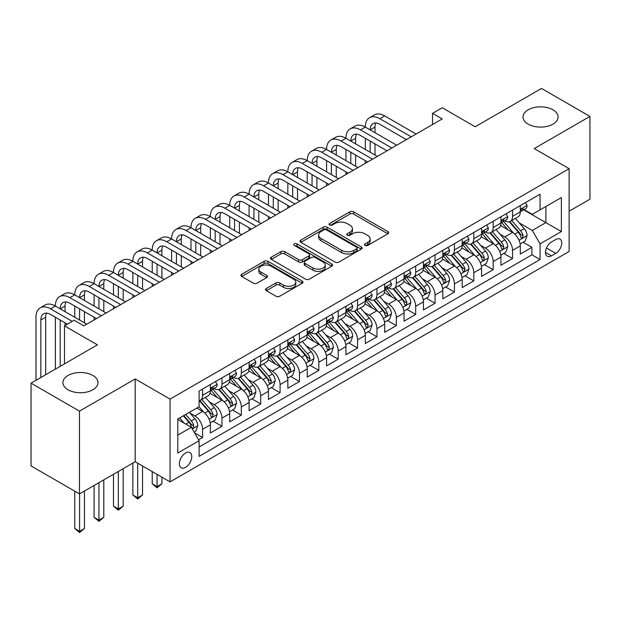 <?xml version="1.0" encoding="UTF-8"?>
<svg xmlns="http://www.w3.org/2000/svg" width="621" height="621" viewBox="0 0 621 621"><rect width="100%" height="100%" fill="white"/><g stroke="black" fill="none" stroke-linecap="round" stroke-linejoin="round"><path stroke-width="0.93" d="M364.993 245.466A1.886 1.087 0 0 0 367.655 245.466L387.861 233.799A2.686 1.552 0 0 0 388.645 232.704A2.686 1.552 0 0 0 387.861 231.602L353.628 211.839A2.686 1.552 0 0 0 349.825 211.839L329.619 223.506A1.886 1.087 0 0 0 329.068 224.274A1.886 1.087 0 0 0 329.619 225.043A1.886 1.087 0 0 0 332.282 225.043L334.898 223.537A8.609 4.968 0 0 1 347.069 223.537L349.918 225.182A8.609 4.968 0 0 1 352.441 228.691A8.609 4.968 0 0 1 349.918 232.207L347.31 233.713A1.886 1.087 0 0 0 346.759 234.482A1.886 1.087 0 0 0 347.31 235.25A1.886 1.087 0 0 0 349.972 235.25L352.581 233.744A8.609 4.968 0 0 1 364.752 233.744L367.609 235.39A8.609 4.968 0 0 1 370.124 238.906A8.609 4.968 0 0 1 367.609 242.415L364.993 243.929A1.886 1.087 0 0 0 364.442 244.697A1.886 1.087 0 0 0 364.993 245.466L364.993 243.929M92.847 375.457A17.535 10.122 0 0 0 73.744 373.26A17.535 10.122 0 0 0 62.915 382.614A17.535 10.122 0 0 0 68.054 389.771A17.535 10.122 0 0 0 87.157 391.967A17.535 10.122 0 0 0 97.986 382.614A17.535 10.122 0 0 0 92.847 375.457M552.946 109.816A17.535 10.122 0 0 0 533.843 107.619A17.535 10.122 0 0 0 523.014 116.973A17.535 10.122 0 0 0 528.153 124.13A17.535 10.122 0 0 0 547.256 126.327A17.535 10.122 0 0 0 558.085 116.973A17.535 10.122 0 0 0 552.946 109.816M185.547 467.334A8.764 5.061 120 0 0 191.276 459.61A8.764 5.061 120 0 0 189.933 452.585A8.764 5.061 120 0 0 185.547 453.019A8.764 5.061 120 0 0 179.818 460.743A8.764 5.061 120 0 0 181.161 467.768A8.764 5.061 120 0 0 185.547 467.334M266.347 288.47A2.686 1.552 0 0 0 265.563 289.572A2.686 1.552 0 0 0 266.347 290.667L275.949 296.209A2.686 1.552 0 0 0 279.753 296.209L302.194 283.261A2.686 1.552 0 0 0 302.978 282.159A2.686 1.552 0 0 0 302.194 281.065L267.962 261.301A2.686 1.552 0 0 0 264.158 261.301L241.724 274.257A2.686 1.552 0 0 0 240.932 275.351A2.686 1.552 0 0 0 241.724 276.454L253.321 283.145A2.686 1.552 0 0 0 257.125 283.145L266.727 277.603A2.686 1.552 0 0 0 267.519 276.508A2.686 1.552 0 0 0 266.727 275.406L260.975 272.083A7.196 4.153 0 0 1 258.872 269.149A7.196 4.153 0 0 1 263.312 265.314A7.196 4.153 0 0 1 271.152 266.215L293.686 279.225A7.196 4.153 0 0 1 295.79 282.159A7.196 4.153 0 0 1 291.35 285.994A7.196 4.153 0 0 1 283.51 285.093L279.753 282.928A2.686 1.552 0 0 0 275.949 282.928L266.347 288.47L266.347 290.667M569.123 211.21L589.95 199.186L589.95 116.414L541.52 88.454L475.166 126.762L442.237 107.751L432.55 113.34L442.237 118.929L83.843 325.846L74.155 320.257L64.468 325.846L64.468 363.875M79.48 411.133L79.48 493.897L135.176 461.745L135.176 378.973L79.48 411.133L31.05 383.173L97.404 344.865L64.468 325.846M135.176 378.973L170.045 399.109L569.123 168.702L569.123 251.474L170.045 481.88L170.045 399.109M589.95 116.414L534.254 148.574L569.123 168.702M335.092 262.07A2.686 1.552 0 0 0 338.895 262.07L361.329 249.114A2.686 1.552 0 0 0 362.121 248.02A2.686 1.552 0 0 0 361.329 246.917L327.104 227.154A2.686 1.552 0 0 0 323.3 227.154L300.859 240.11A2.686 1.552 0 0 0 300.075 241.212A2.686 1.552 0 0 0 300.859 242.306L335.092 262.07M295.053 245.869A1.886 1.087 0 0 1 296.962 246.133L296.962 243.898L331.761 263.987A2.686 1.552 0 0 1 332.553 265.089A2.686 1.552 0 0 1 331.761 266.184L309.32 279.139A2.686 1.552 0 0 1 305.524 279.139L271.292 259.376L271.292 257.187A2.686 1.552 0 0 0 270.508 258.282A2.686 1.552 0 0 0 271.292 259.376M271.292 257.187L280.894 251.637A2.686 1.552 0 0 1 284.697 251.637L298.577 259.656A2.686 1.552 0 0 0 302.38 259.656L308.753 255.976A2.686 1.552 0 0 0 309.537 254.882A2.686 1.552 0 0 0 308.753 253.779L294.3 245.435A1.886 1.087 0 0 1 293.749 244.666A1.886 1.087 0 0 1 294.913 243.665A1.886 1.087 0 0 1 296.962 243.898M79.48 493.897L31.05 465.936L31.05 383.173M198.573 439.792L202.593 437.471L194.552 432.829M189.979 413.081L194.847 415.884A10.961 6.326 60 0 1 202.593 429.305L210.34 424.834L210.34 433L221.969 426.285L213.15 421.201M209.355 401.896L214.222 404.706A10.961 6.326 60 0 1 221.969 418.127L229.716 413.648L229.716 421.814L241.336 415.107L232.526 410.015M228.73 390.71L233.589 393.52A10.961 6.326 60 0 1 241.336 406.941L249.091 402.462L249.091 410.628L260.711 403.922L251.901 398.829M248.097 379.524L252.964 382.334A10.961 6.326 60 0 1 260.711 395.756L268.458 391.284L268.458 399.443L280.087 392.736L271.268 387.644M267.472 368.338L272.34 371.148A10.961 6.326 60 0 1 280.087 384.57L287.834 380.099L287.834 388.257L299.454 381.55L290.644 376.458M286.848 357.153L291.707 359.963A10.961 6.326 60 0 1 299.454 373.384L307.209 368.913L307.209 377.079L318.829 370.364L310.019 365.28M306.215 345.967L311.082 348.777A10.961 6.326 60 0 1 318.829 362.198L326.576 357.727L326.576 365.893L338.204 359.179L329.386 354.094M325.59 334.789L330.457 337.591A10.961 6.326 60 0 1 338.204 351.012L345.951 346.541L345.951 354.707L357.572 347.993L348.761 342.908M344.965 323.603L349.825 326.413A10.961 6.326 60 0 1 357.572 339.834L365.327 335.356L365.327 343.522L376.947 336.815L368.137 331.723M364.333 312.417L369.2 315.227A10.961 6.326 60 0 1 376.947 328.649L384.694 324.17L384.694 332.336L396.322 325.629L387.504 320.537M383.708 301.232L388.575 304.042A10.961 6.326 60 0 1 396.322 317.463L404.069 312.984L404.069 321.15L415.69 314.443L406.879 309.351M403.083 290.046L407.943 292.856A10.961 6.326 60 0 1 415.69 306.277L423.444 301.806L423.444 309.964L435.065 303.258L426.254 298.165M422.451 278.86L427.318 281.67A10.961 6.326 60 0 1 435.065 295.091L442.812 290.62L442.812 298.786L454.44 292.072L445.622 286.987M441.826 267.674L446.693 270.484A10.961 6.326 60 0 1 454.44 283.906L462.187 279.434L462.187 287.601L473.807 280.886L464.997 275.802M461.201 256.496L466.06 259.299A10.961 6.326 60 0 1 473.807 272.72L481.562 268.249L481.562 276.415L493.183 269.7L484.372 264.616M480.569 245.311L485.436 248.113A10.961 6.326 60 0 1 493.183 261.542L500.93 257.063L500.93 265.229L512.558 258.522L512.558 250.356A10.961 6.326 -120 0 0 504.811 236.935L499.944 234.125M503.74 253.43L512.558 258.522M210.34 424.834A10.961 6.326 -120 0 0 202.593 411.413L196.779 408.059M229.716 413.648A10.961 6.326 -120 0 0 221.969 400.227L209.983 393.31M249.091 402.462A10.961 6.326 -120 0 0 241.336 389.041L229.359 382.125M268.458 391.284A10.961 6.326 -120 0 0 260.711 377.855L248.734 370.939M287.834 380.099A10.961 6.326 -120 0 0 280.087 366.677L268.101 359.761M307.209 368.913A10.961 6.326 -120 0 0 299.454 355.491L287.476 348.575M326.576 357.727A10.961 6.326 -120 0 0 318.829 344.306L306.852 337.389M345.951 346.541A10.961 6.326 -120 0 0 338.204 333.12L326.219 326.204M365.327 335.356A10.961 6.326 -120 0 0 357.572 321.934L345.594 315.018M384.694 324.17A10.961 6.326 -120 0 0 376.947 310.748L364.969 303.832M404.069 312.984A10.961 6.326 -120 0 0 396.322 299.563L384.337 292.646M423.444 301.806A10.961 6.326 -120 0 0 415.69 288.385L403.712 281.468M442.812 290.62A10.961 6.326 -120 0 0 435.065 277.199L423.087 270.282M462.187 279.434A10.961 6.326 -120 0 0 454.44 266.013L442.455 259.097M481.562 268.249A10.961 6.326 -120 0 0 473.807 254.827L461.83 247.911M500.93 257.063A10.961 6.326 -120 0 0 493.183 243.642L481.205 236.725M555.756 239.504L551.495 241.965A8.492 4.906 120 0 0 545.944 249.448A8.492 4.906 120 0 0 547.248 256.256A8.492 4.906 120 0 0 551.495 255.836L555.756 253.376A8.492 4.906 120 0 0 561.306 245.893A8.492 4.906 120 0 0 560.002 239.085A8.492 4.906 120 0 0 555.756 239.504M177.8 435.127L191.361 427.295L199.108 440.716L199.108 456.373L540.068 259.524L540.068 243.867L532.313 230.445L519.319 222.939M199.108 440.716L177.8 453.019L177.8 419.02L199.108 406.716L199.108 391.059L540.068 194.202L540.068 209.867L561.376 197.563L561.376 231.563L540.068 243.867M214.113 388.536L214.222 388.599A10.961 6.326 60 0 0 219.694 389.142L227.449 384.663A10.961 6.326 -120 0 0 229.716 379.648L229.716 373.384M233.488 377.351L233.589 377.413A10.961 6.326 60 0 0 239.069 377.956L246.816 373.477A10.961 6.326 -120 0 0 249.091 368.463L249.091 362.198M252.863 366.165L252.964 366.227A10.961 6.326 60 0 0 258.445 366.77L266.192 362.299A10.961 6.326 -120 0 0 268.458 357.277L268.458 351.012M272.231 354.987L272.34 355.041A10.961 6.326 60 0 0 277.812 355.585L285.567 351.113A10.961 6.326 -120 0 0 287.834 346.091L287.834 339.827M291.606 343.801L291.707 343.855A10.961 6.326 60 0 0 297.187 344.399L304.934 339.928A10.961 6.326 -120 0 0 307.209 334.913L307.209 328.649M310.981 332.615L311.082 332.67A10.961 6.326 60 0 0 316.563 333.213L324.309 328.742A10.961 6.326 -120 0 0 326.576 323.727L326.576 317.463M330.349 321.43L330.457 321.484A10.961 6.326 60 0 0 335.93 322.027L343.685 317.556A10.961 6.326 -120 0 0 345.951 312.542L345.951 306.277M349.724 310.244L349.825 310.306A10.961 6.326 60 0 0 355.305 310.849L363.052 306.37A10.961 6.326 -120 0 0 365.327 301.356L365.327 295.091M369.099 299.058L369.2 299.12A10.961 6.326 60 0 0 374.68 299.664L382.427 295.185A10.961 6.326 -120 0 0 384.694 290.17L384.694 283.906M388.467 287.872L388.575 287.934A10.961 6.326 60 0 0 394.048 288.478L401.803 283.999A10.961 6.326 -120 0 0 404.069 278.984L404.069 272.72M407.842 276.694L407.943 276.749A10.961 6.326 60 0 0 413.423 277.292L421.17 272.821A10.961 6.326 -120 0 0 423.444 267.798L423.444 261.534M427.217 265.509L427.318 265.563A10.961 6.326 60 0 0 432.798 266.106L440.545 261.635A10.961 6.326 -120 0 0 442.812 256.613L442.812 250.356M446.584 254.323L446.693 254.377A10.961 6.326 60 0 0 452.166 254.92L459.92 250.449A10.961 6.326 -120 0 0 462.187 245.435L462.187 239.17M465.96 243.137L466.06 243.191A10.961 6.326 60 0 0 471.541 243.735L479.288 239.264A10.961 6.326 -120 0 0 481.562 234.249L481.562 227.985M485.335 231.951L485.436 232.013A10.961 6.326 60 0 0 490.916 232.557L498.663 228.078A10.961 6.326 -120 0 0 500.93 223.063L500.93 216.799M199.108 446.98L531.925 254.827L531.925 247.337L520.305 254.043L520.305 245.877A10.961 6.326 -120 0 0 512.558 232.456L500.573 225.539M504.702 220.765L504.811 220.828A10.961 6.326 -120 0 0 510.283 221.371A10.961 6.326 -120 0 0 512.558 216.349L512.558 210.084M510.283 221.371L518.038 216.892A10.961 6.326 -120 0 0 520.305 211.877L520.305 205.613M202.593 389.041L202.593 395.305A10.961 6.326 60 0 1 200.327 400.32A10.961 6.326 60 0 1 199.108 400.77M200.327 400.32L208.074 395.849A10.961 6.326 -120 0 0 210.34 390.834L210.34 384.57M221.969 377.855L221.969 384.12A10.961 6.326 60 0 1 219.694 389.142M241.336 366.677L241.336 372.934A10.961 6.326 60 0 1 239.069 377.956M260.711 355.491L260.711 361.756A10.961 6.326 60 0 1 258.445 366.77M280.087 344.306L280.087 350.57A10.961 6.326 60 0 1 277.812 355.585M299.454 333.12L299.454 339.384A10.961 6.326 60 0 1 297.187 344.399M318.829 321.934L318.829 328.199A10.961 6.326 60 0 1 316.563 333.213M338.204 310.748L338.204 317.013A10.961 6.326 60 0 1 335.93 322.027M357.572 299.563L357.572 305.827A10.961 6.326 60 0 1 355.305 310.849M376.947 288.385L376.947 294.641A10.961 6.326 60 0 1 374.68 299.664M396.322 277.199L396.322 283.463A10.961 6.326 60 0 1 394.048 288.478M415.69 266.013L415.69 272.277A10.961 6.326 60 0 1 413.423 277.292M435.065 254.827L435.065 261.092A10.961 6.326 60 0 1 432.798 266.106M454.44 243.642L454.44 249.906A10.961 6.326 60 0 1 452.166 254.92M473.807 232.456L473.807 238.72A10.961 6.326 60 0 1 471.541 243.735M493.183 221.27L493.183 227.534A10.961 6.326 60 0 1 490.916 232.557M493.183 261.542L493.183 269.7M473.807 272.72L473.807 280.886M454.44 283.906L454.44 292.072M435.065 295.091L435.065 303.258M415.69 306.277L415.69 314.443M396.322 317.463L396.322 325.629M376.947 328.649L376.947 336.815M357.572 339.834L357.572 347.993M338.204 351.012L338.204 359.179M318.829 362.198L318.829 370.364M299.454 373.384L299.454 381.55M280.087 384.57L280.087 392.736M260.711 395.756L260.711 403.922M241.336 406.941L241.336 415.107M221.969 418.127L221.969 426.285M202.593 429.305L202.593 437.471M191.361 427.295L177.8 419.462M532.313 230.445L545.875 222.613L545.875 206.506L561.376 197.563M523.689 209.805L561.376 231.563M524.077 209.58L532.313 214.338L540.068 209.867M135.176 461.745L170.045 481.88M432.55 113.34L432.55 124.526M523.115 242.244L531.925 247.337M531.925 254.827L540.068 259.524M365.746 245.73L367.609 244.651A8.609 4.968 0 0 0 370.124 241.142L370.124 238.906M352.441 228.691L352.441 230.934A8.609 4.968 0 0 1 349.918 234.443L348.063 235.522M387.822 233.822L353.628 214.082A2.686 1.552 0 0 0 349.825 214.082L330.372 225.307M361.298 249.137L327.104 229.397A2.686 1.552 0 0 0 323.3 229.397L300.898 242.33M356.578 248.788A1.886 1.087 0 0 0 357.129 248.02A1.886 1.087 0 0 0 356.578 247.251L326.53 229.902A1.886 1.087 0 0 0 323.867 229.902L321.111 231.493A8.609 4.968 0 0 0 318.596 235.01A8.609 4.968 0 0 0 321.111 238.518L341.651 250.379A8.609 4.968 0 0 0 353.823 250.379L356.578 248.788L356.578 251.024A1.886 1.087 0 0 0 357.129 250.255L357.129 248.02M318.596 235.01L318.596 237.245A8.609 4.968 0 0 0 321.111 240.754L321.111 238.518M356.578 251.024L353.823 252.615A8.609 4.968 0 0 1 341.651 252.615L321.111 240.754M271.33 259.399L280.894 253.873L280.894 251.637M309.537 254.882L309.537 257.117A2.686 1.552 0 0 1 308.753 258.212L302.38 261.891A2.686 1.552 0 0 1 298.577 261.891L284.697 253.873A2.686 1.552 0 0 0 280.894 253.873M296.962 246.133L331.723 266.207M312.984 267.969A7.196 4.153 0 0 0 320.824 268.87A7.196 4.153 0 0 0 325.264 265.035A7.196 4.153 0 0 0 323.161 262.093L315.22 257.513A2.686 1.552 0 0 0 311.416 257.513L305.043 261.193A2.686 1.552 0 0 0 304.259 262.287A2.686 1.552 0 0 0 305.043 263.389L312.984 267.969L312.984 270.205A7.196 4.153 0 0 0 320.824 271.105A7.196 4.153 0 0 0 325.264 267.271L325.264 265.035M304.259 262.287L304.259 264.523A2.686 1.552 0 0 0 305.043 265.625L305.043 263.389M312.984 270.205L305.043 265.625M295.79 282.159L295.79 284.395A7.196 4.153 0 0 1 291.35 288.237A7.196 4.153 0 0 1 283.51 287.337L279.753 285.163A2.686 1.552 0 0 0 275.949 285.163L266.386 290.69M258.872 269.149L258.872 271.385A7.196 4.153 0 0 0 260.975 274.327L260.975 272.083M266.696 277.626L260.975 274.327M302.155 283.277L267.962 263.537A2.686 1.552 0 0 0 264.158 263.537L241.755 276.469M520.142 243.96L525.149 241.072L527.082 235.475A7.258 4.192 -120 0 0 524.256 228.66L515.407 218.413M513.637 233.17L503.515 221.456M507.877 229.754L502.001 222.955A17.396 10.045 -120 0 0 501.465 222.349M509.298 221.759L518.256 232.13A7.258 4.192 60 0 1 520.84 237.129L521.368 237.99L522.346 237.851L523.169 235.786A7.258 4.192 -120 0 0 520.577 230.787L511.727 220.54M509.825 221.596L519.443 232.728A3.695 2.135 60 0 1 520.375 234.179L523.169 235.786M525.436 202.648L527.082 205.504A7.258 4.192 60 0 1 525.583 208.718L521.904 210.837A7.258 4.192 -120 0 0 523.169 209.168L523.014 208.524M35.987 380.316L35.987 317.238A20.547 11.861 60 0 1 40.249 307.83L45.092 305.035A20.547 11.861 60 0 1 55.362 306.052A20.547 11.861 60 0 1 59.616 296.644L64.46 293.849A20.547 11.861 60 0 1 74.737 294.866A20.547 11.861 60 0 1 78.991 285.458L83.835 282.664A20.547 11.861 60 0 1 94.105 283.681A20.547 11.861 60 0 1 98.366 274.28L103.21 271.478A20.547 11.861 60 0 1 113.48 272.495A20.547 11.861 60 0 1 117.734 263.094L122.578 260.3A20.547 11.861 60 0 1 132.855 261.317A20.547 11.861 60 0 1 137.109 251.909L141.953 249.114A20.547 11.861 60 0 1 152.223 250.131A20.547 11.861 60 0 1 156.484 240.723L161.328 237.928A20.547 11.861 60 0 1 171.598 238.945A20.547 11.861 60 0 1 175.852 229.537L180.695 226.743A20.547 11.861 60 0 1 190.973 227.76A20.547 11.861 60 0 1 195.227 218.351L200.071 215.557A20.547 11.861 60 0 1 210.34 216.574A20.547 11.861 60 0 1 214.602 207.166L219.446 204.371A20.547 11.861 60 0 1 229.716 205.388A20.547 11.861 60 0 1 233.97 195.988L238.813 193.185A20.547 11.861 60 0 1 249.091 194.202A20.547 11.861 60 0 1 253.345 184.802L258.189 182.007A20.547 11.861 60 0 1 268.458 183.024A20.547 11.861 60 0 1 272.72 173.616L277.564 170.822A20.547 11.861 60 0 1 287.834 171.838A20.547 11.861 60 0 1 292.087 162.43L296.931 159.636A20.547 11.861 60 0 1 307.209 160.653A20.547 11.861 60 0 1 311.463 151.245L316.306 148.45A20.547 11.861 60 0 1 326.576 149.467A20.547 11.861 60 0 1 330.838 140.059L335.682 137.264A20.547 11.861 60 0 1 345.951 138.281A20.547 11.861 60 0 1 350.205 128.873L355.049 126.079A20.547 11.861 60 0 1 365.327 127.095A20.547 11.861 60 0 1 369.58 117.695L374.424 114.893A20.547 11.861 60 0 1 384.694 115.91L416.078 134.035M369.58 117.695A20.547 11.861 60 0 1 379.85 118.712L411.234 136.83M520.545 211.179L520.577 211.179A7.258 4.192 -120 0 0 521.904 210.837M522.23 208.625L523.169 209.168C522.711 208.074 521.935 208.524 520.84 210.511A7.258 4.192 60 0 1 520.305 211.544M406.398 139.624L379.85 124.301A13.701 7.91 -120 0 0 373.004 123.626A13.701 7.91 -120 0 0 370.17 129.898L375.014 127.095L375.014 132.692M375.868 122.989A13.701 7.91 -120 0 0 375.014 127.095M370.17 141.076L370.17 152.261M375.014 143.878L375.014 155.056M365.327 163.339L365.327 160.653M365.327 149.467L365.327 138.281M500.767 255.146L505.773 252.258L507.714 246.661A7.258 4.192 -120 0 0 504.889 239.846L496.032 229.599M494.262 244.348L484.147 232.642M488.502 240.94L482.633 234.14A17.396 10.045 -120 0 0 482.09 233.535M489.93 232.945L498.88 243.316A7.258 4.192 60 0 1 501.465 248.315L501.993 249.176L502.979 249.037L503.794 246.972A7.258 4.192 -120 0 0 501.201 241.973L492.352 231.726M490.45 232.774L500.076 243.913A3.695 2.135 60 0 1 501.007 245.365L503.794 246.972M481.399 266.331L486.406 263.436L488.339 257.847A7.258 4.192 -120 0 0 485.513 251.031L476.664 240.785M474.886 255.534L464.772 243.82M469.134 252.126L463.258 245.326A17.396 10.045 -120 0 0 462.723 244.721M470.555 244.131L479.505 254.494A7.258 4.192 60 0 1 482.098 259.5L482.626 260.362L483.604 260.222L484.419 258.157A7.258 4.192 -120 0 0 481.834 253.158L472.977 242.904M471.083 243.96L480.701 255.099A3.695 2.135 60 0 1 481.632 256.551L484.419 258.157M462.024 277.517L467.031 274.622L468.964 269.033A7.258 4.192 -120 0 0 466.138 262.217L457.289 251.963M455.519 266.72L445.397 255.006M449.759 263.312L443.883 256.512A17.396 10.045 -120 0 0 443.347 255.906M451.18 255.316L460.138 265.679A7.258 4.192 60 0 1 462.723 270.686L463.25 271.548L464.229 271.408L465.051 269.343A7.258 4.192 -120 0 0 462.459 264.336L453.609 254.09M451.708 255.146L461.325 266.285A3.695 2.135 60 0 1 462.257 267.729L465.051 269.343M442.649 288.703L447.656 285.807L449.596 280.218A7.258 4.192 -120 0 0 446.771 273.403L437.914 263.149M436.144 277.905L426.029 266.192M430.384 274.498L424.516 267.698A17.396 10.045 -120 0 0 423.972 267.092M431.812 266.502L440.763 276.865A7.258 4.192 60 0 1 443.347 281.864L443.875 282.726L444.861 282.594L445.676 280.529A7.258 4.192 -120 0 0 443.083 275.522L434.234 265.276M432.332 266.331L441.958 277.471A3.695 2.135 60 0 1 442.889 278.914L445.676 280.529M506.068 213.834L507.714 216.69A7.258 4.192 60 0 1 506.208 219.896L502.529 222.023A7.258 4.192 -120 0 0 503.794 220.354L503.639 219.71M350.205 128.873A20.547 11.861 60 0 1 360.483 129.898L365.327 127.095L396.71 145.213M360.483 129.898L391.867 148.015M501.178 222.365L501.201 222.365A7.258 4.192 -120 0 0 502.529 222.023M502.855 219.811L503.794 220.354C503.336 219.26 502.56 219.702 501.465 221.697A7.258 4.192 60 0 1 500.93 222.729M387.023 150.81L360.483 135.487A13.701 7.91 -120 0 0 353.628 134.811A13.701 7.91 -120 0 0 350.795 141.076L355.639 138.281L355.639 143.878M356.493 134.175A13.701 7.91 -120 0 0 355.639 138.281M350.795 152.261L350.795 163.447M355.639 155.056L355.639 166.242M345.951 174.524L345.951 171.838M345.951 160.653L345.951 149.467M486.693 225.019L488.339 227.868A7.258 4.192 60 0 1 486.841 231.082L483.154 233.209A7.258 4.192 -120 0 0 484.419 231.54L484.264 230.896M330.838 140.059A20.547 11.861 60 0 1 341.108 141.076L345.951 138.281L377.335 156.399M341.108 141.076L372.491 159.201M481.803 233.55L481.834 233.55A7.258 4.192 -120 0 0 483.154 233.209M483.48 230.996L484.419 231.54C483.961 230.445 483.192 230.888 482.098 232.875A7.258 4.192 60 0 1 481.562 233.915M367.648 161.996L341.108 146.672A13.701 7.91 -120 0 0 334.261 145.989A13.701 7.91 -120 0 0 331.42 152.261L336.264 149.467L336.264 155.056M337.125 145.361A13.701 7.91 -120 0 0 336.264 149.467M331.42 163.447L331.42 174.633M336.264 166.242L336.264 177.427M326.576 185.702L326.576 183.024M326.576 171.838L326.576 160.653M467.318 236.205L468.964 239.054A7.258 4.192 60 0 1 467.466 242.268L463.786 244.395A7.258 4.192 -120 0 0 465.051 242.718L464.896 242.074M311.463 151.245A20.547 11.861 60 0 1 321.732 152.261L326.576 149.467L357.96 167.585M321.732 152.261L353.116 170.379M462.428 244.736L462.459 244.736A7.258 4.192 -120 0 0 463.786 244.395M464.112 242.182L465.051 242.718C464.593 241.631 463.817 242.074 462.723 244.061A7.258 4.192 60 0 1 462.187 245.093M348.28 173.181L321.732 157.858A13.701 7.91 -120 0 0 314.886 157.175A13.701 7.91 -120 0 0 312.053 163.447L316.896 160.653L316.896 166.242M317.75 156.546A13.701 7.91 -120 0 0 316.896 160.653M312.053 174.633L312.053 185.819M316.896 177.427L316.896 188.613M307.209 196.888L307.209 194.202M307.209 183.024L307.209 171.838M447.951 247.391L449.596 250.24A7.258 4.192 60 0 1 448.09 253.453L444.411 255.58A7.258 4.192 -120 0 0 445.676 253.904L445.521 253.259M292.087 162.43A20.547 11.861 60 0 1 302.365 163.447L307.209 160.653L338.592 178.77M302.365 163.447L333.749 181.565M443.06 255.922L443.083 255.922A7.258 4.192 -120 0 0 444.411 255.58M444.737 253.368L445.676 253.904C445.218 252.809 444.442 253.259 443.347 255.247A7.258 4.192 60 0 1 442.812 256.279M328.905 184.367L302.365 169.044A13.701 7.91 -120 0 0 295.511 168.361A13.701 7.91 -120 0 0 292.677 174.633L297.521 171.838L297.521 177.427M298.375 167.732A13.701 7.91 -120 0 0 297.521 171.838M292.677 185.819L292.677 197.004M297.521 188.613L297.521 199.799M287.834 208.074L287.834 205.388M287.834 194.202L287.834 183.024M423.281 299.881L428.288 296.993L430.221 291.404A7.258 4.192 -120 0 0 427.395 284.581L418.546 274.335M416.769 289.091L406.654 277.377M411.017 285.676L405.14 278.883A17.396 10.045 -120 0 0 404.605 278.278M412.437 277.688L421.387 288.051A7.258 4.192 60 0 1 423.98 293.05L424.508 293.912L425.486 293.772L426.301 291.707A7.258 4.192 -120 0 0 423.716 286.708L414.859 276.461M412.965 277.517L422.583 288.656A3.695 2.135 60 0 1 423.514 290.1L426.301 291.707M428.575 258.577L430.221 261.425A7.258 4.192 60 0 1 428.723 264.639L425.036 266.766A7.258 4.192 -120 0 0 426.301 265.089L426.146 264.445M272.72 173.616A20.547 11.861 60 0 1 282.99 174.633L287.834 171.838L319.217 189.956M282.99 174.633L314.373 192.751M423.685 267.1L423.716 267.1A7.258 4.192 -120 0 0 425.036 266.766M425.362 264.546L426.301 265.089C425.843 263.995 425.075 264.445 423.98 266.432A7.258 4.192 60 0 1 423.444 267.465M309.53 195.545L282.99 180.222A13.701 7.91 -120 0 0 276.143 179.547A13.701 7.91 -120 0 0 273.302 185.819L278.146 183.024L278.146 188.613M279.008 178.918A13.701 7.91 -120 0 0 278.146 183.024M273.302 197.004L273.302 208.19M278.146 199.799L278.146 210.985M268.458 219.26L268.458 216.574M268.458 205.388L268.458 194.202M403.906 311.067L408.913 308.179L410.846 302.582A7.258 4.192 -120 0 0 408.02 295.767L399.171 285.52M397.393 300.277L387.279 288.563M391.641 296.861L385.765 290.069A17.396 10.045 -120 0 0 385.23 289.464M393.062 288.874L402.02 299.237A7.258 4.192 60 0 1 404.605 304.236L405.133 305.097L406.111 304.958L406.934 302.893A7.258 4.192 -120 0 0 404.341 297.894L395.492 287.647M393.59 288.703L403.208 299.842A3.695 2.135 60 0 1 404.139 301.286L406.934 302.893M409.2 269.755L410.846 272.611A7.258 4.192 60 0 1 409.348 275.825L405.668 277.944A7.258 4.192 -120 0 0 406.934 276.275L406.778 275.631M253.345 184.802A20.547 11.861 60 0 1 263.615 185.819L268.458 183.024L299.842 201.142M263.615 185.819L294.998 203.936M404.31 278.286L404.341 278.286A7.258 4.192 -120 0 0 405.668 277.944M405.994 275.732L406.934 276.275C406.476 275.181 405.699 275.631 404.605 277.618A7.258 4.192 60 0 1 404.069 278.65M290.162 206.731L263.615 191.408A13.701 7.91 -120 0 0 256.768 190.732A13.701 7.91 -120 0 0 253.935 197.004L258.778 194.21L258.778 199.799M259.632 190.096A13.701 7.91 -120 0 0 258.778 194.21M253.935 208.19L253.935 219.368M258.778 210.985L258.778 222.171M249.091 230.445L249.091 227.76M249.091 216.574L249.091 205.388M384.531 322.252L389.538 319.365L391.478 313.768A7.258 4.192 -120 0 0 388.653 306.953L379.796 296.706M378.026 311.463L367.911 299.749M372.266 308.047L366.398 301.247A17.396 10.045 -120 0 0 365.854 300.642M373.695 300.052L382.645 310.422A7.258 4.192 60 0 1 385.23 315.421L385.757 316.283L386.743 316.143L387.558 314.079A7.258 4.192 -120 0 0 384.966 309.079L376.116 298.833M374.215 299.889L383.84 311.02A3.695 2.135 60 0 1 384.772 312.472L387.558 314.079M389.833 280.94L391.478 283.797A7.258 4.192 60 0 1 389.972 287.011L386.293 289.13A7.258 4.192 -120 0 0 387.558 287.461L387.403 286.817M233.97 195.988A20.547 11.861 60 0 1 244.247 197.004L249.091 194.202L280.475 212.328M244.247 197.004L275.631 215.122M384.942 289.471L384.966 289.471A7.258 4.192 -120 0 0 386.293 289.13M386.619 286.918L387.558 287.461C387.1 286.366 386.324 286.817 385.23 288.804A7.258 4.192 60 0 1 384.694 289.836M270.787 217.917L244.247 202.593A13.701 7.91 -120 0 0 237.393 201.918A13.701 7.91 -120 0 0 234.559 208.19L239.403 205.388L239.403 210.985M240.257 201.282A13.701 7.91 -120 0 0 239.403 205.388M234.559 219.368L234.559 230.554M239.403 222.171L239.403 233.349M229.716 241.631L229.716 238.945M229.716 227.76L229.716 216.574M365.164 333.438L370.17 330.551L372.103 324.954A7.258 4.192 -120 0 0 369.278 318.138L360.428 307.892M358.651 322.641L348.536 310.935M352.899 319.233L347.023 312.433A17.396 10.045 -120 0 0 346.487 311.827M354.319 311.237L363.269 321.608A7.258 4.192 60 0 1 365.862 326.607L366.39 327.469L367.368 327.329L368.183 325.264A7.258 4.192 -120 0 0 365.598 320.265L356.741 310.019M354.847 311.067L364.465 322.206A3.695 2.135 60 0 1 365.396 323.657L368.183 325.264M370.458 292.126L372.103 294.983A7.258 4.192 60 0 1 370.605 298.189L366.918 300.316A7.258 4.192 -120 0 0 368.183 298.647L368.028 298.002M214.602 207.166A20.547 11.861 60 0 1 224.872 208.19L229.716 205.388L261.099 223.513M224.872 208.19L256.256 226.308M365.567 300.657L365.598 300.657A7.258 4.192 -120 0 0 366.918 300.316M367.244 298.103L368.183 298.647C367.725 297.552 366.957 297.995 365.862 299.99A7.258 4.192 60 0 1 365.327 301.022M251.412 229.102L224.872 213.779A13.701 7.91 -120 0 0 218.025 213.104A13.701 7.91 -120 0 0 215.184 219.368L220.028 216.574L220.028 222.171M220.89 212.467A13.701 7.91 -120 0 0 220.028 216.574M215.184 230.554L215.184 241.74M220.028 233.349L220.028 244.534M210.34 252.817L210.34 250.131M210.34 238.945L210.34 227.76M345.788 344.624L350.795 341.736L352.728 336.14A7.258 4.192 -120 0 0 349.902 329.324L341.053 319.078M339.276 333.826L329.161 322.113M333.524 330.419L327.647 323.619A17.396 10.045 -120 0 0 327.112 323.013M334.944 322.423L343.902 332.786A7.258 4.192 60 0 1 346.487 337.793L347.015 338.655L347.993 338.515L348.816 336.45A7.258 4.192 -120 0 0 346.223 331.451L337.374 321.197M335.472 322.252L345.09 333.392A3.695 2.135 60 0 1 346.021 334.843L348.816 336.45M351.082 303.312L352.728 306.161A7.258 4.192 60 0 1 351.23 309.374L347.55 311.501A7.258 4.192 -120 0 0 348.816 309.832L348.66 309.188M195.227 218.351A20.547 11.861 60 0 1 205.497 219.368L210.34 216.574L241.724 234.691M205.497 219.368L236.88 237.494M346.192 311.843L346.223 311.843A7.258 4.192 -120 0 0 347.55 311.501M347.876 309.289L348.816 309.832C348.358 308.738 347.581 309.18 346.487 311.168A7.258 4.192 60 0 1 345.951 312.208M232.044 240.288L205.497 224.965A13.701 7.91 -120 0 0 198.65 224.282A13.701 7.91 -120 0 0 195.817 230.554L200.661 227.76L200.661 233.349M201.515 223.653A13.701 7.91 -120 0 0 200.661 227.76M195.817 241.74L195.817 252.926M200.661 244.534L200.661 255.72M190.973 263.995L190.973 261.317M190.973 250.131L190.973 238.945M326.413 355.81L331.42 352.914L333.361 347.325A7.258 4.192 -120 0 0 330.535 340.51L321.678 330.256M319.908 345.012L309.794 333.298M314.148 341.604L308.28 334.804A17.396 10.045 -120 0 0 307.737 334.199M315.577 333.609L324.527 343.972A7.258 4.192 60 0 1 327.112 348.979L327.64 349.84L328.625 349.701L329.44 347.636A7.258 4.192 -120 0 0 326.848 342.629L317.999 332.382M316.097 333.438L325.722 344.577A3.695 2.135 60 0 1 326.654 346.021L329.44 347.636M331.715 314.498L333.361 317.347A7.258 4.192 60 0 1 331.855 320.56L328.175 322.687A7.258 4.192 -120 0 0 329.44 321.01L329.285 320.366M175.852 229.537A20.547 11.861 60 0 1 186.129 230.554L190.973 227.76L222.357 245.877M186.129 230.554L217.513 248.672M326.825 323.029L326.848 323.029A7.258 4.192 -120 0 0 328.175 322.687M328.501 320.475L329.44 321.01C328.983 319.924 328.206 320.366 327.112 322.353A7.258 4.192 60 0 1 326.576 323.386M212.669 251.474L186.129 236.151A13.701 7.91 -120 0 0 179.275 235.468A13.701 7.91 -120 0 0 176.442 241.74L181.285 238.945L181.285 244.534M182.139 234.839A13.701 7.91 -120 0 0 181.285 238.945M176.442 252.926L176.442 264.111M181.285 255.72L181.285 266.906M171.598 275.181L171.598 272.503M171.598 261.317L171.598 250.131M307.046 366.995L312.053 364.1L313.985 358.511A7.258 4.192 -120 0 0 311.16 351.696L302.311 341.441M300.533 356.198L290.418 344.484M294.781 352.79L288.905 345.99A17.396 10.045 -120 0 0 288.369 345.385M296.201 344.795L305.152 355.158A7.258 4.192 60 0 1 307.744 360.164L308.272 361.018L309.25 360.886L310.065 358.822A7.258 4.192 -120 0 0 307.48 353.815L298.623 343.568M296.729 344.624L306.347 355.763A3.695 2.135 60 0 1 307.279 357.207L310.065 358.822M312.34 325.683L313.985 328.532A7.258 4.192 60 0 1 312.487 331.746L308.8 333.873A7.258 4.192 -120 0 0 310.065 332.196L309.91 331.552M156.484 240.723A20.547 11.861 60 0 1 166.754 241.74L171.598 238.945L202.982 257.063M166.754 241.74L198.138 259.857M307.449 334.214L307.48 334.214A7.258 4.192 -120 0 0 308.8 333.873M309.126 331.661L310.065 332.196C309.607 331.102 308.839 331.552 307.744 333.539A7.258 4.192 60 0 1 307.209 334.572M193.294 262.66L166.754 247.337A13.701 7.91 -120 0 0 159.907 246.653A13.701 7.91 -120 0 0 157.066 252.926L161.91 250.131L161.91 255.72M162.772 246.025A13.701 7.91 -120 0 0 161.91 250.131M157.066 264.111L157.066 275.297M161.91 266.906L161.91 278.092M152.223 286.366L152.223 283.681M152.223 272.495L152.223 261.317M287.67 378.173L292.677 375.286L294.61 369.697A7.258 4.192 -120 0 0 291.785 362.874L282.935 352.627M281.158 367.384L271.043 355.67M275.406 363.976L269.53 357.176A17.396 10.045 -120 0 0 268.994 356.57M276.826 355.98L285.784 366.343A7.258 4.192 60 0 1 288.369 371.342L288.897 372.204L289.875 372.064L290.698 370A7.258 4.192 -120 0 0 288.105 365.001L279.256 354.754M277.354 355.81L286.972 366.949A3.695 2.135 60 0 1 287.903 368.393L290.698 370M292.965 336.869L294.61 339.718A7.258 4.192 60 0 1 293.112 342.932L289.433 345.059A7.258 4.192 -120 0 0 290.698 343.382L290.543 342.738M137.109 251.909A20.547 11.861 60 0 1 147.379 252.926L152.223 250.131L183.606 268.249M147.379 252.926L178.763 271.043M288.074 345.392L288.105 345.392A7.258 4.192 -120 0 0 289.433 345.059M289.759 342.839L290.698 343.382C290.24 342.287 289.464 342.738 288.369 344.725A7.258 4.192 60 0 1 287.834 345.757M173.927 273.838L147.379 258.515A13.701 7.91 -120 0 0 140.532 257.839A13.701 7.91 -120 0 0 137.699 264.111L142.543 261.317L142.543 266.906M143.397 257.21A13.701 7.91 -120 0 0 142.543 261.317M137.699 275.297L137.699 286.483M142.543 278.092L142.543 289.277M132.855 297.552L132.855 294.866M132.855 283.681L132.855 272.503M273.597 348.055L275.243 350.904A7.258 4.192 60 0 1 273.737 354.117L270.057 356.237A7.258 4.192 -120 0 0 271.323 354.568L271.167 353.923M117.734 263.094A20.547 11.861 60 0 1 128.011 264.111L132.855 261.317L164.239 279.434M128.011 264.111L159.395 282.229M268.707 356.578L268.73 356.578A7.258 4.192 -120 0 0 270.057 356.237M270.383 354.024L271.323 354.568C270.865 353.473 270.088 353.923 268.994 355.911A7.258 4.192 60 0 1 268.458 356.943M154.551 285.023L128.011 269.7A13.701 7.91 -120 0 0 121.157 269.025A13.701 7.91 -120 0 0 118.324 275.297L123.168 272.503L123.168 278.092M124.021 268.388A13.701 7.91 -120 0 0 123.168 272.503M118.324 286.483L118.324 297.661M123.168 289.277L123.168 300.463M113.48 308.738L113.48 306.052M113.48 294.866L113.48 283.681M254.222 359.233L255.868 362.09A7.258 4.192 60 0 1 254.369 365.303L250.682 367.422A7.258 4.192 -120 0 0 251.947 365.753L251.792 365.109M98.366 274.28A20.547 11.861 60 0 1 108.636 275.297L113.48 272.495L144.864 290.62M108.636 275.297L140.02 293.415M249.331 367.764L249.363 367.764A7.258 4.192 -120 0 0 250.682 367.422M251.008 365.21L251.947 365.753C251.489 364.659 250.721 365.109 249.626 367.096A7.258 4.192 60 0 1 249.091 368.129M135.176 296.209L108.636 280.886A13.701 7.91 -120 0 0 101.79 280.211A13.701 7.91 -120 0 0 98.949 286.483L103.792 283.681L103.792 289.277M104.654 279.574A13.701 7.91 -120 0 0 103.792 283.681M98.949 297.661L98.949 308.847M103.792 300.463L103.792 311.649M94.105 319.924L94.105 317.238M94.105 306.052L94.105 294.866M268.295 389.359L273.302 386.472L275.243 380.875A7.258 4.192 -120 0 0 272.417 374.059L263.56 363.813M261.79 378.569L251.676 366.856M256.031 375.154L250.162 368.362A17.396 10.045 -120 0 0 249.619 367.756M257.459 367.166L266.409 377.529A7.258 4.192 60 0 1 268.994 382.528L269.522 383.39L270.508 383.25L271.323 381.185A7.258 4.192 -120 0 0 268.73 376.186L259.881 365.94M257.979 366.995L267.604 378.135A3.695 2.135 60 0 1 268.536 379.578L271.323 381.185M157.066 474.382L157.066 486.577L161.91 483.782L161.91 477.176M161.91 483.782L157.066 487.803L152.223 483.782L152.223 471.587M152.223 483.782L157.066 486.577L157.066 487.803M248.928 400.545L253.935 397.657L255.868 392.061A7.258 4.192 -120 0 0 253.042 385.245L244.193 374.999M242.415 389.755L232.301 378.042M236.663 386.34L230.787 379.54A17.396 10.045 -120 0 0 230.251 378.934M238.084 378.344L247.034 388.715A7.258 4.192 60 0 1 249.626 393.714L250.154 394.576L251.132 394.436L251.947 392.371A7.258 4.192 -120 0 0 249.363 387.372L240.506 377.126M238.611 378.181L248.229 389.313A3.695 2.135 60 0 1 249.161 390.764L251.947 392.371M137.699 463.196L137.699 497.763L142.543 494.968L142.543 465.998M142.543 494.968L137.699 498.989L132.855 494.968L132.855 463.087M132.855 494.968L137.699 497.763L137.699 498.989M229.553 411.731L234.559 408.843L236.492 403.246A7.258 4.192 -120 0 0 233.667 396.431L224.818 386.184M223.04 400.933L212.925 389.227M217.288 397.525L211.412 390.725A17.396 10.045 -120 0 0 210.876 390.12M218.708 389.53L227.666 399.901A7.258 4.192 60 0 1 230.251 404.9L230.779 405.761L231.757 405.622L232.58 403.557A7.258 4.192 -120 0 0 229.987 398.558L221.138 388.311M219.236 389.367L228.854 400.498A3.695 2.135 60 0 1 229.786 401.95L232.58 403.557M118.324 471.479L118.324 508.948L123.168 506.146L123.168 468.676M123.168 506.146L118.324 510.175L113.48 506.146L113.48 474.273M113.48 506.146L118.324 508.948L118.324 510.175M234.847 370.419L236.492 373.275A7.258 4.192 60 0 1 234.994 376.481L231.315 378.608A7.258 4.192 -120 0 0 232.58 376.939L232.425 376.295M78.991 285.458A20.547 11.861 60 0 1 89.261 286.483L94.105 283.681L125.489 301.806M89.261 286.483L120.645 304.6M229.956 378.95L229.987 378.95A7.258 4.192 -120 0 0 231.315 378.608M231.641 376.396L232.58 376.939C232.122 375.845 231.346 376.287 230.251 378.282A7.258 4.192 60 0 1 229.716 379.315M115.809 307.395L89.261 292.072A13.701 7.91 -120 0 0 82.414 291.396A13.701 7.91 -120 0 0 79.581 297.661L84.425 294.866L84.425 300.463M85.279 290.76A13.701 7.91 -120 0 0 84.425 294.866M79.581 308.847L79.581 320.032M84.425 311.649L84.425 322.827M74.737 317.238L74.737 306.052M210.177 422.917L215.184 420.029L217.125 414.432A7.258 4.192 -120 0 0 214.299 407.617L205.442 397.37M203.672 412.119L199.038 406.755M197.913 408.711L197.16 407.842M199.341 400.716L208.291 411.086A7.258 4.192 60 0 1 210.876 416.086L211.404 416.947L212.39 416.807L213.205 414.743A7.258 4.192 -120 0 0 210.612 409.744L201.763 399.489M199.861 400.545L209.487 411.684A3.695 2.135 60 0 1 210.418 413.136L213.205 414.743M98.949 482.657L98.949 520.134L103.792 517.332L103.792 479.862M103.792 517.332L98.949 521.361L94.105 517.332L94.105 485.459M94.105 517.332L98.949 520.134L98.949 521.361M215.479 381.605L217.125 384.453A7.258 4.192 60 0 1 215.619 387.667L211.94 389.794A7.258 4.192 -120 0 0 213.205 388.125L213.05 387.481M59.616 296.644A20.547 11.861 60 0 1 69.894 297.661L74.737 294.866L106.121 312.984M69.894 297.661L101.277 315.786M210.589 390.135L210.612 390.135A7.258 4.192 -120 0 0 211.94 389.794M212.266 387.582L213.205 388.125C212.747 387.03 211.971 387.473 210.876 389.468A7.258 4.192 60 0 1 210.34 390.5M96.434 318.581L69.894 303.258A13.701 7.91 -120 0 0 63.039 302.574A13.701 7.91 -120 0 0 60.206 308.847L65.05 306.052L65.05 311.649M65.904 301.946A13.701 7.91 -120 0 0 65.05 306.052M60.206 320.032L60.206 366.336M65.05 322.827L65.05 325.513M55.362 369.138L55.362 317.238M194.171 432.162L195.817 431.207L197.75 425.618A7.258 4.192 -120 0 0 194.924 418.802L189.351 412.352M184.15 423.134L179.663 417.941M178.545 419.897L177.8 419.035M183.342 415.814L188.916 422.264A7.258 4.192 60 0 1 191.509 427.271L192.036 428.133L193.015 427.993L193.83 425.928A7.258 4.192 -120 0 0 191.245 420.922L185.671 414.471M183.793 415.558L190.111 422.87A3.695 2.135 60 0 1 191.043 424.314L193.83 425.928M79.581 493.842L79.581 531.312L84.425 528.518L84.425 491.048M84.425 528.518L79.581 532.546L74.737 528.518L74.737 491.157M74.737 528.518L79.581 531.312L79.581 532.546M40.249 307.83A20.547 11.861 60 0 1 50.518 308.847L55.362 306.052L86.746 324.17M50.518 308.847L72.215 321.375M67.371 324.17L50.518 314.443A13.701 7.91 -120 0 0 43.672 313.76A13.701 7.91 -120 0 0 40.831 320.032L40.831 377.521M46.536 313.131A13.701 7.91 -120 0 0 45.675 317.238L45.675 374.727M194.847 415.884L202.593 411.413M214.222 404.706L221.969 400.227M233.589 393.52L241.336 389.041M252.964 382.334L260.711 377.855M272.34 371.148L280.087 366.677M291.707 359.963L299.454 355.491M311.082 348.777L318.829 344.306M330.457 337.591L338.204 333.12M349.825 326.413L357.572 321.934M369.2 315.227L376.947 310.748M388.575 304.042L396.322 299.563M407.943 292.856L415.69 288.385M427.318 281.67L435.065 277.199M446.693 270.484L454.44 266.013M466.06 259.299L473.807 254.827M485.436 248.113L493.183 243.642M504.811 236.935L512.558 232.456M512.558 216.349L520.305 211.877M202.593 395.305L210.34 390.834M221.969 384.12L229.716 379.648M241.336 372.934L249.091 368.463M260.711 361.756L268.458 357.277M280.087 350.57L287.834 346.091M299.454 339.384L307.209 334.913M318.829 328.199L326.576 323.727M338.204 317.013L345.951 312.542M357.572 305.827L365.327 301.356M376.947 294.641L384.694 290.17M396.322 283.463L404.069 278.984M415.69 272.277L423.444 267.798M435.065 261.092L442.812 256.613M454.44 249.906L462.187 245.435M473.807 238.72L481.562 234.249M493.183 227.534L500.93 223.063M512.558 250.356L520.305 245.877M546.464 248.012L555.756 253.376M545.486 252.367L551.495 255.836M367.609 244.651L367.609 242.415M347.31 235.25L347.31 233.713M349.918 234.443L349.918 232.207M329.619 225.043L329.619 223.506M349.825 214.082L349.825 211.839M353.628 214.082L353.628 211.839M387.861 233.799L387.861 231.602M300.859 242.306L300.859 240.11M323.3 229.397L323.3 227.154M327.104 229.397L327.104 227.154M361.329 249.114L361.329 246.917M341.651 252.615L341.651 250.379M353.823 252.615L353.823 250.379M284.697 253.873L284.697 251.637M298.577 261.891L298.577 259.656M302.38 261.891L302.38 259.656M308.753 258.212L308.753 255.976M331.761 266.184L331.761 263.987M275.949 285.163L275.949 282.928M279.753 285.163L279.753 282.928M283.51 287.337L283.51 285.093M266.727 277.603L266.727 275.406M241.724 276.454L241.724 274.257M264.158 263.537L264.158 261.301M267.962 263.537L267.962 261.301M302.194 283.261L302.194 281.065M519.032 240.242L527.035 235.615M520.577 230.787L524.256 228.66M514.793 234.125L518.256 232.13M527.035 205.419L520.305 209.308M384.694 115.91L379.85 118.712M499.664 251.42L507.668 246.801M501.201 241.973L504.889 239.846M495.418 245.311L498.88 243.316M480.289 262.605L488.292 257.987M481.834 253.158L485.513 251.031M476.043 256.496L479.505 254.494M460.914 273.791L468.917 269.172M462.459 264.336L466.138 262.217M456.676 267.682L460.138 265.679M441.547 284.977L449.55 280.358M443.083 275.522L446.771 273.403M437.3 278.868L440.763 276.865M507.668 216.605L500.93 220.494M488.292 227.791L481.562 231.672M468.917 238.976L462.187 242.858M449.55 250.154L442.812 254.043M422.171 296.163L430.174 291.544M423.716 286.708L427.395 284.581M417.925 290.054L421.387 288.051M430.174 261.34L423.444 265.229M402.796 307.348L410.799 302.722M404.341 297.894L408.02 295.767M398.558 301.232L402.02 299.237M410.799 272.526L404.069 276.415M383.429 318.534L391.432 313.908M384.966 309.079L388.653 306.953M379.183 312.417L382.645 310.422M391.432 283.712L384.694 287.601M364.053 329.712L372.057 325.094M365.598 320.265L369.278 318.138M359.807 323.603L363.269 321.608M372.057 294.897L365.327 298.786M344.678 340.898L352.681 336.279M346.223 331.451L349.902 329.324M340.44 334.789L343.902 332.786M352.681 306.083L345.951 309.964M325.311 352.084L333.314 347.465M326.848 342.629L330.535 340.51M321.065 345.975L324.527 343.972M333.314 317.269L326.576 321.15M305.936 363.269L313.939 358.651M307.48 353.815L311.16 351.696M301.69 357.16L305.152 355.158M313.939 328.447L307.209 332.336M286.56 374.455L294.564 369.837M288.105 365.001L291.785 362.874M282.322 368.346L285.784 366.343M294.564 339.633L287.834 343.522M275.196 350.818L268.458 354.707M255.821 362.004L249.091 365.893M267.193 385.641L275.196 381.022M268.73 376.186L272.417 374.059M262.947 379.524L266.409 377.529M247.818 396.827L255.821 392.2M249.363 387.372L253.042 385.245M243.572 390.71L247.034 388.715M228.443 408.005L236.446 403.386M229.987 398.558L233.667 396.431M224.197 401.896L227.666 399.901M236.446 373.19L229.716 377.079M209.075 419.191L217.078 414.572M210.612 409.744L214.299 407.617M204.829 413.081L208.291 411.086M217.078 384.376L210.34 388.257M192.277 428.886L197.703 425.758M191.245 420.922L194.924 418.802M185.788 424.073L188.916 422.264M45.675 317.238L40.831 320.032"/></g></svg>
